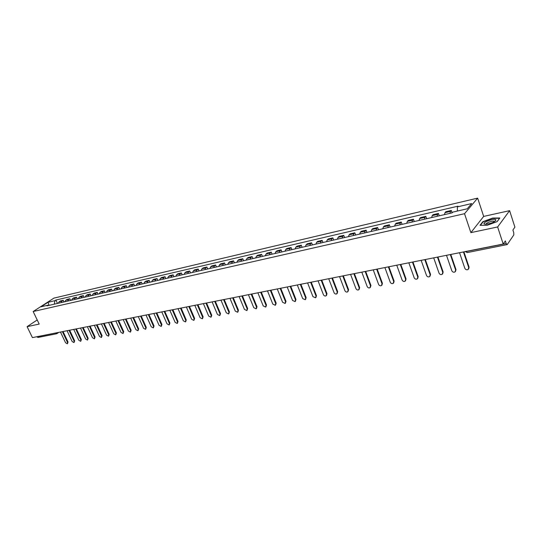 <?xml version="1.0" encoding="UTF-8"?>
<svg xmlns="http://www.w3.org/2000/svg" width="542" height="542" viewBox="0 0 542 542"><rect width="100%" height="100%" fill="white"/><g stroke="black" fill="none" stroke-linecap="round" stroke-linejoin="round"><path stroke-width="0.81" d="M497.631 226.969L509.609 210.662L483.674 216.407L477.651 198.121L53.949 298.107L33.164 311.521L464.528 213.697L470.876 232.633L497.631 226.969L503.206 244.042L32.412 337.612L27.1 326.643L39.193 324.082L33.164 311.521M509.609 210.662L514.9 227.139L512.901 230.032L513.728 232.599L513.802 234.923L507.231 244.571L467.089 252.606L466.201 251.522L506.201 243.575L507.055 244.699M489.202 223.738L491.736 222.925M55.419 333.039L56.531 333.784L37.987 337.449L36.917 336.806L56.158 332.89M37.215 319.963L27.1 326.643M506.201 243.575L505.347 240.946L503.206 244.042M449.968 213.352L450.483 211.407L451.31 210.465L445.836 211.732L444.996 212.674L444.474 214.612M48.584 305.471L47.953 305.2L46.971 305.844L452.143 212.857L451.31 210.465M437.055 216.319L437.59 214.381L438.444 213.446L433.072 214.686L432.211 215.621L431.669 217.552M439.25 215.811L438.444 213.446M424.386 219.225L424.942 217.301L425.816 216.366L420.545 217.586L419.664 218.521L419.101 220.438M426.629 218.711L425.816 216.366M411.961 222.078L412.537 220.167L413.431 219.232L408.262 220.431L407.36 221.36L406.771 223.263M414.244 221.549L413.431 219.232M399.766 224.876L400.362 222.979L401.276 222.044L396.195 223.223L395.281 224.151L394.671 226.041M402.089 224.341L401.276 222.044M387.794 227.62L388.411 225.736L389.339 224.808L384.359 225.96L383.418 226.888L382.801 228.771M390.159 227.078L389.339 224.808M376.046 230.316L376.676 228.446L377.625 227.518L372.733 228.649L371.778 229.571L371.141 231.448M378.445 229.767L377.625 227.518M364.509 232.965L365.159 231.102L366.128 230.181L361.324 231.292L360.349 232.213L359.692 234.069M366.941 232.41L366.128 230.181M353.181 235.567L353.851 233.71L354.834 232.796L350.112 233.887L349.123 234.801L348.452 236.651M355.647 234.998L354.834 232.796M342.056 238.121L342.74 236.278L343.736 235.363L339.102 236.434L338.1 237.349L337.409 239.185M344.556 237.545L343.736 235.363M331.128 240.628L331.826 238.798L332.835 237.884L328.283 238.934L327.266 239.849L326.562 241.678M333.655 240.045L332.835 237.884M320.39 243.094L321.101 241.271L322.131 240.363L317.653 241.4L316.623 242.308L315.905 244.124M322.944 242.504L322.131 240.363M309.841 245.512L310.566 243.704L311.609 242.796L307.212 243.812L306.162 244.72L305.431 246.522M312.422 244.916L311.609 242.796M299.469 247.89L300.214 246.095L301.264 245.187L296.941 246.19L295.885 247.098L295.139 248.886M302.084 247.294L301.264 245.187M289.279 250.228L290.031 248.446L291.101 247.545L286.853 248.527L285.783 249.428L285.024 251.21M291.914 249.625L291.101 247.545M279.265 252.531L280.031 250.756L281.108 249.855L276.928 250.824L275.844 251.718L275.079 253.493M281.921 251.922L281.108 249.855M269.415 254.787L270.187 253.026L271.278 252.132L267.172 253.08L266.075 253.974L265.295 255.736M272.098 254.178L271.278 252.132M259.726 257.016L260.519 255.262L261.617 254.367L257.579 255.302L256.474 256.197L255.682 257.945M262.43 256.393L261.617 254.367M250.201 259.198L251 257.457L252.111 256.562L248.141 257.484L247.023 258.378L246.224 260.113M252.924 258.575L252.111 256.562M240.831 261.352L241.644 259.618L242.762 258.73L238.853 259.632L237.728 260.519L236.915 262.247M243.575 260.722L242.762 258.73M231.617 263.466L232.437 261.745L233.568 260.858L229.72 261.745L228.588 262.633L227.762 264.347M234.374 262.829L233.568 260.858M222.552 265.546L223.379 263.832L224.517 262.951L220.73 263.825L219.591 264.706L218.758 266.413M225.33 264.909L224.517 262.951M213.629 267.592L214.463 265.892L215.614 265.011L211.888 265.871L210.736 266.752L209.896 268.453M216.421 266.955L215.614 265.011M204.849 269.611L205.696 267.917L206.848 267.037L203.182 267.89L202.024 268.764L201.17 270.451M207.654 268.961L206.848 267.037M196.204 271.589L197.058 269.909L198.223 269.035L194.612 269.869L193.447 270.743L192.586 272.423M199.029 270.946L198.223 269.035M187.695 273.547L188.562 271.874L189.727 271L186.177 271.827L185.005 272.694L184.138 274.36M190.533 272.89L189.727 271M179.321 275.465L180.188 273.805L181.367 272.938L177.871 273.744L176.692 274.611L175.818 276.271M182.173 274.814L181.367 272.938M171.076 277.362L171.95 275.709L173.135 274.841L169.687 275.641L168.501 276.501L167.62 278.154M173.935 276.705L173.135 274.841M162.952 279.225L163.84 277.579L165.025 276.718L161.631 277.504L160.439 278.364L159.558 280.004M165.825 278.561L165.025 276.718M154.958 281.061L155.845 279.428L157.044 278.568L153.698 279.34L152.505 280.194L151.611 281.826M157.844 280.397L157.044 278.568M147.078 282.863L147.973 281.244L149.179 280.383L145.886 281.149L144.68 282.003L143.779 283.622M149.971 282.199L149.179 280.383M139.321 284.645L140.222 283.032L141.428 282.179L138.183 282.931L136.977 283.784L136.069 285.39M142.228 283.981L141.428 282.179M131.672 286.4L132.58 284.794L133.793 283.947L130.595 284.685L129.382 285.532L128.474 287.138M134.585 285.736L133.793 283.947M124.145 288.127L125.06 286.535L126.272 285.688L123.122 286.413L121.903 287.26L120.988 288.852M127.065 287.456L126.272 285.688M116.72 289.834L117.641 288.242L118.861 287.402L115.758 288.12L114.531 288.961L113.61 290.546M119.653 289.164L118.861 287.402M109.403 291.515L110.331 289.936L111.557 289.089L108.495 289.801L107.269 290.641L106.34 292.213M112.343 290.837L111.557 289.089M102.194 293.168L103.122 291.596L104.355 290.756L101.34 291.454L100.107 292.294L99.179 293.859M105.141 292.49L104.355 290.756M95.087 294.801L96.022 293.236L97.255 292.402L94.281 293.087L93.048 293.92L92.113 295.478M98.041 294.123L97.255 292.402M88.082 296.406L89.023 294.855L90.257 294.021L87.33 294.699L86.09 295.525L85.148 297.077M91.042 295.729L90.257 294.021M81.178 297.992L82.12 296.447L83.36 295.62L80.467 296.284L79.227 297.111L78.285 298.656M84.139 297.307L83.36 295.62M74.369 299.55L75.311 298.019L76.558 297.192L73.705 297.849L72.465 298.676L71.517 300.207M77.337 298.872L76.558 297.192M67.655 301.095L68.604 299.563L69.843 298.744L67.039 299.394L65.792 300.214L64.837 301.738M70.623 300.41L69.843 298.744M61.029 302.612L61.984 301.095L63.231 300.275L60.46 300.918L59.207 301.731L58.251 303.249M64.003 301.928L63.231 300.275M457.394 211.055L457.36 206.895L471.682 203.555L467.258 208.785L452.794 212.112L452.143 212.857M47.953 305.2L41.016 306.799L47.994 302.287L54.918 300.675L54.308 304.157M457.36 206.895L457.99 206.177L55.887 300.051L54.918 300.675M477.651 198.121L464.528 213.697M483.674 216.407L470.876 232.633M480.029 225.296L487.129 225.303L497.136 221.61L499.839 217.979L492.658 218.053L482.854 221.685L480.029 225.296M57.479 303.432L55.887 300.051M49.092 305.356L47.994 302.287M482.969 222.044L482.854 221.685M463.891 251.854L469.074 267.125L468.674 268.873M459.535 252.721L464.846 268.31C465.598 269.713 466.682 270.119 468.092 269.53L468.735 267.579L463.43 251.949M450.788 254.462L455.978 269.57L455.571 271.332M446.493 255.309L451.818 270.736C452.556 272.125 453.62 272.531 455.002 271.962L455.632 270.024L450.314 254.55M437.929 257.016L443.132 271.969L442.712 273.737M433.702 257.857L439.034 273.121C439.765 274.489 440.809 274.896 442.164 274.34L442.78 272.423L437.448 257.111M495.754 219.679C494.08 218.053 482.095 222.484 484.202 223.948L485.95 224.266C491.208 223.507 494.541 222.091 495.95 220.025L495.754 219.679M494.379 221.664L494.026 221.224C492.265 220.486 485.063 223.311 486.33 224.246M480.436 225.303L483.125 221.847L492.624 218.331L499.582 218.263L497.068 221.631M425.321 259.523L430.531 274.32L430.097 276.102M421.154 260.35L426.493 275.458C427.218 276.806 428.241 277.213 429.562 276.677L430.165 274.774L424.826 259.618M412.95 261.982L418.167 276.63L417.719 278.412M408.837 262.795L414.183 277.755C414.901 279.083 415.91 279.489 417.204 278.967L417.787 277.084L412.448 262.077M400.802 264.394L406.026 278.9L405.579 280.681M396.758 265.201L402.103 280.011C402.814 281.318 403.804 281.725 405.07 281.223L405.646 279.347L400.294 264.496M388.885 266.766L394.109 281.122L393.655 282.91M384.895 267.558L390.247 282.219C390.951 283.513 391.92 283.92 393.16 283.432L393.722 281.569L388.363 266.867M377.185 269.089L382.415 283.31L381.947 285.092M373.242 269.869L378.601 284.394C379.298 285.668 380.254 286.068 381.466 285.6L382.015 283.757L376.656 269.191M365.694 271.373L370.924 285.458L370.457 287.24M361.805 272.145L367.171 286.522C367.855 287.782 368.797 288.188 369.99 287.727L370.518 285.898L365.159 271.481M354.407 273.615L359.644 287.565L359.17 289.347M350.579 274.374L355.938 288.615C356.622 289.862 357.544 290.261 358.709 289.814L359.231 288.005L353.865 273.724M343.323 275.817L348.56 289.631L348.079 291.413M339.543 276.569L344.908 290.675C345.579 291.908 346.494 292.301 347.632 291.867L348.14 290.072L342.781 275.925M332.436 277.985L337.673 291.664L337.192 293.439M328.709 278.724L334.068 292.694C334.739 293.913 335.633 294.306 336.751 293.886L337.246 292.104L331.88 278.093M321.738 280.106L326.975 293.662L326.494 295.431M318.059 280.837L323.418 294.679C324.082 295.885 324.963 296.278 326.06 295.871L326.541 294.103L321.182 280.221M311.223 282.199L316.46 295.627L315.959 297.409M307.592 282.917L312.958 296.637L315.552 297.815L316.02 296.061L310.661 282.307M300.891 284.252L306.122 297.558L305.62 299.347M297.307 284.963L302.666 298.554L305.227 299.733L305.681 297.992L300.322 284.367M290.736 286.271L295.966 299.455L295.451 301.25M287.199 286.975L292.551 300.437L295.072 301.609L295.519 299.889L290.16 286.386M280.749 288.256L285.98 301.325L285.451 303.12M277.26 288.947L282.612 302.294L285.092 303.459L285.526 301.752L280.173 288.371M270.932 290.207L276.156 303.154L275.621 304.956M267.484 290.891L272.829 304.116L275.275 305.281L275.695 303.581L270.35 290.322M261.278 292.124L266.495 304.963L265.959 306.765M257.87 292.802L263.216 305.912L265.627 307.07L266.034 305.383L260.688 292.24M251.786 294.015L256.996 306.738L256.447 308.54M248.419 294.679L253.758 307.673L256.129 308.825L256.529 307.158L251.19 294.13M242.443 295.871L247.647 308.479L247.098 310.288M239.117 296.528L244.449 309.407L246.793 310.559L247.179 308.899L241.847 295.986M233.256 297.693L238.453 310.2L237.897 312.002M229.971 298.344L235.296 311.115L237.599 312.26L237.979 310.613L232.653 297.815M224.212 299.489L229.401 311.887L228.846 313.689M220.967 300.139L226.285 312.795L228.561 313.933L228.927 312.307L223.609 299.611M215.316 301.257L220.499 313.554L219.937 315.349M212.112 301.894L217.417 314.448L219.666 315.586L220.018 313.967L214.707 301.379M206.556 302.998L211.732 315.187L211.163 316.989M203.392 303.628L208.69 316.081L210.906 317.205L211.251 315.6L205.946 303.12M197.938 304.712L203.108 316.799L202.532 318.594M194.808 305.336L200.1 317.68L202.288 318.804L202.62 317.212L197.322 304.834M189.449 306.399L194.612 318.384L194.036 320.173M186.36 307.016L191.638 319.258L193.799 320.376L194.124 318.798L188.833 306.521M181.096 308.059L186.252 319.949L185.676 321.731M178.04 308.669L183.311 320.81L185.439 321.921L185.757 320.356L180.479 308.181M172.871 309.699L178.013 321.487L177.437 323.269M169.849 310.295L175.113 322.341L177.214 323.445L177.519 321.894L172.248 309.821M164.768 311.304L169.903 323.005L169.321 324.773M161.78 311.901L167.038 323.845L169.111 324.949L169.402 323.405L164.145 311.426M156.794 312.89L161.916 324.495L161.333 326.264M153.833 313.479L159.077 325.329L161.13 326.426L161.414 324.895L156.164 313.019M148.935 314.455L154.043 325.966L153.461 327.727M146.008 315.038L151.245 326.792L153.264 327.883L153.542 326.365L148.305 314.577M141.191 315.993L146.293 327.409L145.71 329.17M138.298 316.569L143.522 328.228L145.52 329.319L145.784 327.808L140.561 316.115M133.562 317.51L138.657 328.838L138.075 330.586M130.703 318.079L135.913 329.651L137.885 330.728L138.142 329.231L132.925 317.632M126.049 319.001L131.13 330.247L130.547 331.989M123.217 319.563L128.413 331.047L130.365 332.124L130.615 330.64L125.412 319.13M118.637 320.471L123.712 331.629L123.129 333.364M115.839 321.033L121.029 332.429L122.953 333.499L123.197 332.022L118 320.6M111.34 321.928L116.401 332.998L115.819 334.726M108.569 322.476L113.745 333.784L115.649 334.848L115.88 333.384L110.704 322.05M104.145 323.357L109.193 334.339L108.61 336.067M101.401 323.899L106.571 335.125L108.454 336.182L108.671 334.732L103.502 323.479M97.052 324.766L102.086 335.667L101.503 337.381M94.335 325.302L99.491 336.44L101.354 337.497L101.571 336.054L96.408 324.895M90.06 326.155L95.08 336.975L94.504 338.682M87.37 326.69L92.513 337.741L94.355 338.791L94.565 337.361L89.416 326.284M83.163 327.524L88.177 338.269L87.601 339.969M80.507 328.052L85.636 339.028L87.452 340.071L87.655 338.648L82.519 327.653M76.368 328.879L81.368 339.536L80.785 341.23M73.732 329.4L78.854 340.288L80.65 341.331L80.839 339.922L75.717 329.008M69.661 330.207L74.647 340.796L74.071 342.476M67.059 330.728L72.161 341.541L73.942 342.571L74.125 341.175L69.017 330.335M63.048 331.521L68.028 342.029L67.452 343.709M60.467 332.036L65.562 342.768L67.323 343.797L67.499 342.409L62.405 331.65M65.792 300.214L68.604 299.563M72.465 298.676L75.311 298.019M79.227 297.111L82.12 296.447M86.09 295.525L89.023 294.855M93.048 293.92L96.022 293.236M100.107 292.294L103.122 291.596M107.269 290.641L110.331 289.936M114.531 288.961L117.641 288.242M121.903 287.26L125.06 286.535M129.382 285.532L132.58 284.794M136.977 283.784L140.222 283.032M144.68 282.003L147.973 281.244M152.505 280.194L155.845 279.428M160.439 278.364L163.84 277.579M168.501 276.501L171.95 275.709M176.692 274.611L180.188 273.805M185.005 272.694L188.562 271.874M193.447 270.743L197.058 269.909M202.024 268.764L205.696 267.917M210.736 266.752L214.463 265.892M219.591 264.706L223.379 263.832M228.588 262.633L232.437 261.745M237.728 260.519L241.644 259.618M247.023 258.378L251 257.457M256.474 256.197L260.519 255.262M266.075 253.974L270.187 253.026M275.844 251.718L280.031 250.756M285.783 249.428L290.031 248.446M295.885 247.098L300.214 246.095M306.162 244.72L310.566 243.704M316.623 242.308L321.101 241.271M327.266 239.849L331.826 238.798M338.1 237.349L342.74 236.278M349.123 234.801L353.851 233.71M360.349 232.213L365.159 231.102M371.778 229.571L376.676 228.446M383.418 226.888L388.411 225.736M395.281 224.151L400.362 222.979M407.36 221.36L412.537 220.167M419.664 218.521L424.942 217.301M432.211 215.621L437.59 214.381M444.996 212.674L450.483 211.407M59.207 301.731L61.984 301.095M465.253 251.583L466.161 251.407M56.964 333.608L57.228 332.68M467.285 252.47L465.124 251.61M468.735 267.579L469.074 267.125M455.632 270.024L455.978 269.57M442.78 272.423L443.132 271.969M430.165 274.774L430.531 274.32M417.787 277.084L418.167 276.63M405.646 279.347L406.026 278.9M393.722 281.569L394.109 281.122M382.015 283.757L382.415 283.31M370.518 285.898L370.924 285.458M359.231 288.005L359.644 287.565M348.14 290.072L348.56 289.631M337.246 292.104L337.673 291.664M326.541 294.103L326.975 293.662M316.02 296.061L316.46 295.627M305.681 297.992L306.122 297.558M295.519 299.889L295.966 299.455M285.526 301.752L285.98 301.325M275.695 303.581L276.156 303.154M266.034 305.383L266.495 304.963M256.529 307.158L256.996 306.738M247.179 308.899L247.647 308.479M237.979 310.613L238.453 310.2M228.927 312.307L229.401 311.887M220.018 313.967L220.499 313.554M211.251 315.6L211.732 315.187M202.62 317.212L203.108 316.799M194.124 318.798L194.612 318.384M185.757 320.356L186.252 319.949M177.519 321.894L178.013 321.487M169.402 323.405L169.903 323.005M161.414 324.895L161.916 324.495M153.542 326.365L154.043 325.966M145.784 327.808L146.293 327.409M138.142 329.231L138.657 328.838M130.615 330.64L131.13 330.247M123.197 332.022L123.712 331.629M115.88 333.384L116.401 332.998M108.671 334.732L109.193 334.339M101.571 336.054L102.086 335.667M94.565 337.361L95.08 336.975M87.655 338.648L88.177 338.269M80.839 339.922L81.368 339.536M74.125 341.175L74.647 340.796M67.499 342.409L68.028 342.029M58.732 332.382L57.073 333.533M494.202 221.766L494.026 221.224M494.385 221.583L495.95 220.025"/></g></svg>
